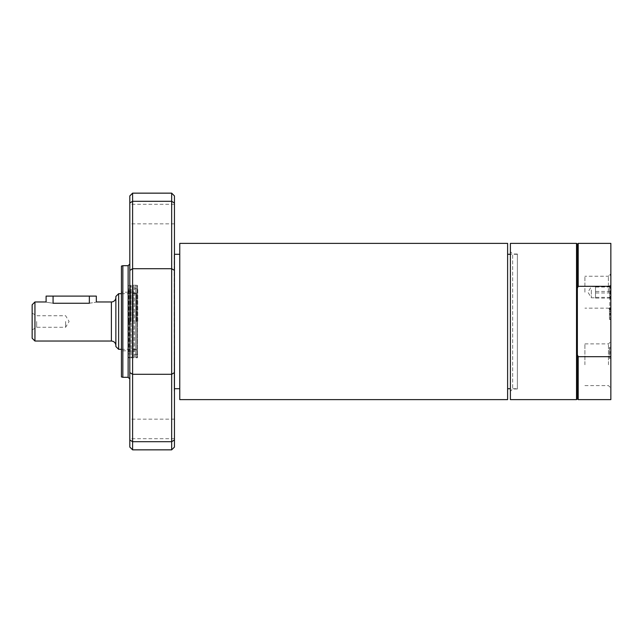<?xml version="1.0" encoding="UTF-8"?>
<svg xmlns="http://www.w3.org/2000/svg" width="643" height="643" viewBox="0 0 643 643"><rect width="100%" height="100%" fill="white"/><g stroke="black" fill="none" stroke-linecap="round" stroke-linejoin="round"><path stroke-width="0.48" stroke-dasharray="3.21 2.41" d="M584.913 292.203L584.913 276.233L584.913 292.203M584.913 364.75L584.913 343.892L584.913 364.75M137.739 321.5L137.739 288.651L137.739 321.5M65.634 321.5L65.634 327.271L65.634 321.5M36.659 321.5L36.659 327.271L36.659 321.5M32.15 338.242L32.15 304.758M34.939 341.031L34.939 301.969M53.08 296.11L53.08 303.255C44.078 301.848 44.078 301.848 53.08 303.255L89.353 303.255C98.347 301.848 98.347 301.848 89.353 303.255L89.353 296.11L46.103 296.11M115.861 297.5L115.861 345.5L115.861 297.5M115.861 346.545L115.861 296.455M118.65 349.334L118.65 293.666M96.329 296.11L89.353 296.11M174.173 390.976L174.454 251.743L174.454 391.257M174.173 388.718L174.173 254.282L174.454 388.718M517.374 254.009L517.374 388.991L517.374 254.009L512.664 254.009L512.664 388.991L512.664 254.009L510.397 251.743L510.397 391.257L512.664 388.991L517.374 388.991M517.374 388.718L517.374 254.282L517.374 388.718L510.397 388.718M179.759 388.718L179.759 254.282L179.759 388.718M179.759 399.624L179.759 243.375M507.608 399.624L507.608 243.375M507.608 388.718L507.608 254.282L507.608 388.718M517.374 254.282L510.397 254.282M609.797 285.347L609.797 309.572L609.797 285.347M610.85 285.757L610.85 308.519L610.85 285.757M595.506 286.657L595.506 298.119L595.506 286.657M591.319 290.001L591.319 297.781L591.319 290.001M609.451 286.657L610.32 286.28L609.451 288.86L610.32 291.448L609.451 294.406L610.32 297.363L609.451 297.741L610.32 298.119L609.451 295.539L610.32 292.959L609.451 290.001L610.32 287.035L609.451 286.657L610.85 285.227L610.85 299.18L610.85 285.227M609.451 297.741L610.85 299.18M610.32 297.363L595.506 297.363M610.32 291.448L595.506 291.448M610.32 298.119L595.506 298.119M610.32 292.959L595.506 292.959M610.32 287.035L595.506 287.035M610.32 286.28L595.506 286.28M610.85 354.044L610.85 347.333L609.451 347.333L609.451 358.497L609.451 347.333L609.451 358.497L609.451 347.333L609.451 358.497L609.451 347.333L609.451 351.705L609.451 347.333L610.85 347.333L609.451 347.333L610.85 347.333L610.85 351.713L609.451 351.713L610.85 351.713L610.85 347.333L609.451 347.333L610.85 347.333L610.85 358.497L609.451 358.497L610.85 358.497L610.85 347.333L610.85 358.497L609.451 358.497L610.85 358.497L610.85 353.031L609.451 353.031L610.85 353.031L609.451 353.031L610.85 353.031L610.85 357.178L609.451 357.178L610.85 357.178L610.85 358.497L609.451 358.497L610.85 358.497L610.85 347.333L609.451 347.333L610.85 347.333L610.85 358.497L609.451 358.497L610.85 358.497L610.85 354.044L609.451 354.044M609.451 314.596L609.451 308.294L609.451 314.596L610.85 314.596L610.85 319.45L610.85 308.294L609.451 308.294L610.85 308.294L610.85 314.596M609.451 315.014L609.451 319.45L609.451 315.014L610.85 315.014L610.85 319.45L609.451 319.45L610.85 319.45L609.451 319.45L610.85 319.45L610.85 315.014L609.451 315.014M609.451 309.958L609.451 313.768L609.451 309.958L610.85 309.958L609.451 309.572L610.85 309.572L610.85 313.768L610.85 313.189L609.451 313.189M610.85 313.768L609.451 313.768L610.85 313.768M610.85 313.189L610.85 309.958M610.85 318.872L609.451 318.872L609.451 307.716L609.451 318.872L610.85 318.872L610.85 307.716L609.451 307.716L610.85 307.716L610.85 318.872M610.85 317.554L609.451 317.554L610.85 317.554M610.85 351.713L609.451 351.713L610.85 351.713L610.85 347.333L609.451 347.333L610.85 347.333L610.85 351.705L609.451 351.705M610.85 348.659L609.451 348.659L610.85 348.659M610.85 358.497L609.451 358.497L610.85 358.497M610.85 352.911L609.451 352.911M610.85 352.838L609.451 352.838M610.85 399.624L610.85 243.375M610.85 364.75L610.85 341.505L610.85 364.75M610.85 292.203L610.85 273.781L610.85 292.203M608.463 364.75L608.463 343.892L608.463 364.75M608.391 292.203L608.391 276.233L608.391 292.203M510.397 391.257L510.397 251.743M510.397 399.624L510.397 243.375M577.366 398.789L577.366 288.217L577.366 354.783L578.202 356.68L610.85 356.68M610.85 286.32L578.202 286.32L577.366 288.217L577.366 244.211M577.366 354.783L577.366 288.217M578.202 286.32L578.202 243.375M578.202 399.624L578.202 356.68M576.53 399.624L576.53 243.375M121.439 350.797L121.439 292.203L121.439 350.797L128.415 350.797L128.415 292.203L128.415 350.797M121.439 266.065L121.439 376.935M122.837 265.696L122.837 377.304M129.806 321.5L129.806 378.976L129.806 321.5M129.806 214.079L129.806 204.305L129.806 214.079M174.454 214.079L174.454 204.305L174.454 214.079M132.603 193.149L132.603 449.851M171.665 449.851L171.665 193.149M129.806 428.921L129.806 438.695L129.806 428.921M174.454 428.921L174.454 438.695L174.454 428.921M174.454 195.938L174.454 447.062M129.806 447.062L129.806 195.938M128.415 321.5L128.415 357.17L128.415 321.5M132.386 321.5L132.386 353.304L132.386 321.5M135.753 321.5L135.753 293.594L135.753 321.5M136.388 321.5L136.388 293.184L136.388 321.5M129.709 321.5L129.709 353.98L129.717 321.5M130.521 321.5L130.521 285.227L130.521 321.5M130.521 357.773L137.473 357.773L137.473 285.227L137.473 357.773L136.895 357.556L136.895 321.5L136.895 357.556L135.729 357.556L135.729 285.444L135.729 357.556L134.572 357.556L134.572 285.444L134.572 357.556L133.414 357.556L133.414 285.444L133.414 357.556L132.257 357.556L132.257 285.444L132.257 357.556L131.1 357.556L131.1 285.444L131.1 357.556L130.521 357.773M128.913 321.5L128.913 288.795L128.913 321.5M128.415 285.227L128.415 357.773L128.415 285.227L129.902 285.227L129.902 357.773L129.902 285.227L128.415 285.83M128.415 357.773L129.902 357.773L128.415 357.17M111.392 341.031L111.392 301.969M610.85 311.437L609.451 311.437M610.85 308.881L609.451 308.881M610.85 311.316L609.451 311.316M128.134 265.696L128.134 377.304M174.454 439.997L171.665 441.701L132.603 441.701L129.806 439.997M174.454 270.406L171.665 268.702L132.603 268.702L129.806 270.406M129.806 372.594L132.603 374.298L171.665 374.298L174.454 372.594M129.806 203.003L132.603 201.299L171.665 201.299L174.454 203.003M128.946 321.5L128.946 351.15L128.946 321.5M130.216 321.5L130.216 351.15L130.216 321.5M131.051 321.5L131.051 291.986L131.051 321.5M133.069 321.5L133.069 291.392L133.069 321.5M136.895 321.5L136.895 285.444L136.895 321.5M32.15 329.867L36.659 327.271L65.634 327.271L69.098 321.5L65.634 315.729L36.659 315.729L32.15 313.133M121.439 349.334L137.739 349.334M121.439 293.666L137.739 293.666M610.85 275.879L609.797 274.834L610.85 273.781L608.391 276.233L584.913 276.233M610.85 308.519L609.797 309.572L610.85 310.625L608.391 308.166L584.913 308.166M595.506 286.625L591.319 286.625L587.967 292.203L591.319 297.781L595.506 297.781M584.913 385.607L608.463 385.607L610.85 387.994M584.913 343.892L608.463 343.892L610.85 341.505M128.415 292.203L121.439 292.203M174.454 204.305L129.806 204.305M174.454 223.844L129.806 223.844M174.454 419.156L129.806 419.156M174.454 438.695L129.806 438.695M137.739 288.651L133.422 288.651L132.386 289.696M137.739 354.349L133.422 354.349L132.386 353.304M128.415 351.681L135.753 349.406L136.388 349.816L133.069 351.608L132.386 352.75M128.415 291.319L135.753 293.594L136.388 293.184L133.069 291.392L132.386 290.25M132.836 285.227L137.473 285.227L132.836 285.227M128.415 353.087L128.913 353.353M128.415 289.913L128.913 289.647M128.913 288.795L128.415 288.651M128.913 354.205L128.415 354.349"/><path stroke-width="0.96" d="M34.939 341.031L34.939 301.969L32.15 304.758L32.15 338.242L34.939 341.031L111.392 341.031C114.108 341.296 115.595 342.783 115.861 345.5M34.939 301.969L46.103 301.969L46.103 296.11L53.08 296.11L53.08 303.255C44.078 301.848 44.078 301.848 53.08 303.255L89.353 303.255C98.347 301.848 98.347 301.848 89.353 303.255L89.353 296.11L96.329 296.11L96.329 301.969L111.392 301.969A4.461 4.461 0 0 0 115.861 297.5M118.65 349.334L118.65 293.666L115.861 296.455L115.861 346.545L118.65 349.334L121.439 349.334M53.08 296.11L89.353 296.11M179.759 254.282L174.454 254.282M179.759 243.375L179.759 399.624L507.608 399.624L507.608 243.375L179.759 243.375M510.397 254.282L507.608 254.282M578.202 243.375L578.202 286.32L577.366 288.217L577.366 244.211L578.202 243.375L610.85 243.375L610.85 399.624L578.202 399.624L578.202 356.68L577.366 354.783L577.366 398.789L576.53 399.624L510.397 399.624L510.397 243.375L576.53 243.375L576.53 399.624M578.202 286.32L610.85 286.32M610.85 356.68L578.202 356.68M577.366 288.217L577.366 354.783M122.837 377.304L121.439 376.935L121.439 266.065L122.837 265.696L122.837 377.304L128.134 377.304L128.134 265.696L122.837 265.696M132.603 449.851L132.603 193.149L171.665 193.149L171.665 449.851L132.603 449.851L129.806 447.062L129.806 203.003L132.603 201.299L171.665 201.299L174.454 203.003L174.454 195.938L171.665 193.149M171.665 449.851L174.454 447.062L174.454 203.003M132.603 193.149L129.806 195.938L129.806 203.003M111.392 301.969L111.392 341.031M174.454 439.997L171.665 441.701L132.603 441.701L129.806 439.997M174.454 372.594L171.665 374.298L132.603 374.298L129.806 372.594M174.454 270.406L171.665 268.702L132.603 268.702L129.806 270.406M118.65 293.666L121.439 293.666M174.454 388.718L179.759 388.718M507.608 388.718L510.397 388.718M577.366 244.211L576.53 243.375M577.366 398.789L578.202 399.624M128.134 377.304L129.806 378.976M128.134 265.696L129.806 264.024"/></g></svg>
